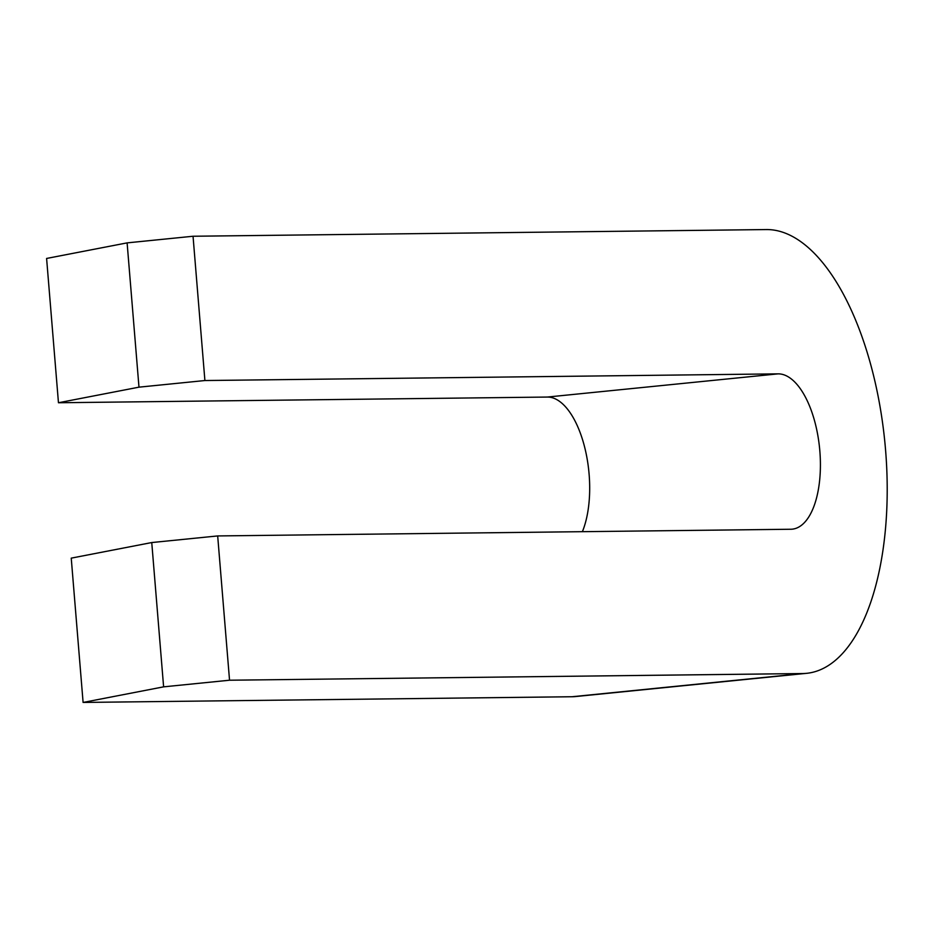<?xml version="1.0" encoding="UTF-8"?>
<svg xmlns="http://www.w3.org/2000/svg" width="932" height="932" viewBox="0 0 932 932"><rect width="100%" height="100%" fill="white"/><g stroke="black" fill="none" stroke-linecap="round" stroke-linejoin="round"><path stroke-width="1.4" d="M151.753 542.552L163.613 686.849L83.099 702.437L71.24 558.14L151.753 542.552L217.68 535.935L790.837 529.248A78.008 35.288 84.3 0 0 792.258 529.166A78.008 35.288 84.3 0 0 819.717 449.585A78.008 35.288 84.3 0 0 778.069 373.86L204.9 380.536L193.04 236.25L766.197 229.563A222.876 100.842 -95.7 0 1 885.214 445.915A222.876 100.842 -95.7 0 1 806.751 673.312A222.876 100.842 -95.7 0 1 802.708 673.545L229.54 680.22L217.68 535.935M806.751 673.312L576.023 696.507A222.876 100.842 -95.7 0 1 571.98 696.74L83.099 702.437M163.613 686.849L229.54 680.22M138.984 387.164L127.113 242.879L46.6 258.455L58.46 402.752L138.984 387.164L204.9 380.536M127.113 242.879L193.04 236.25M582.384 531.683A78.008 35.288 84.3 0 0 584.387 446.148A78.008 35.288 84.3 0 0 547.34 397.055L58.46 402.752M571.98 696.74L802.708 673.545M547.34 397.055L778.069 373.86"/></g></svg>
